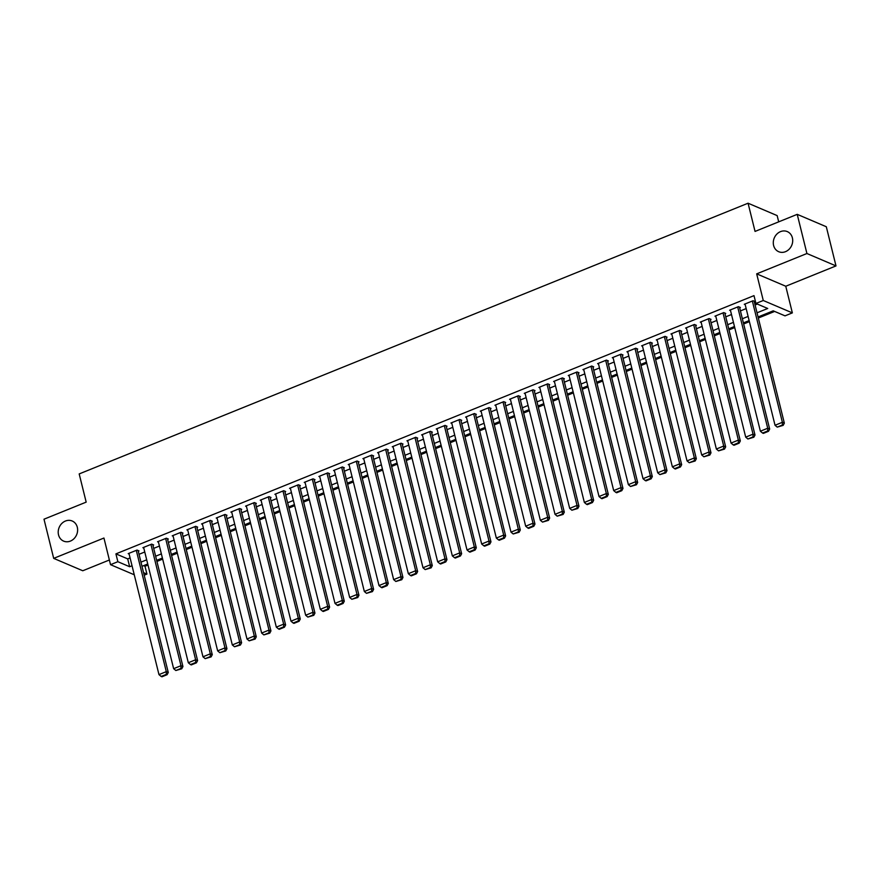 <?xml version="1.0" encoding="UTF-8"?>
<svg xmlns="http://www.w3.org/2000/svg" width="880" height="880" viewBox="0 0 880 880"><rect width="100%" height="100%" fill="white"/><g stroke="black" fill="none" stroke-linecap="round" stroke-linejoin="round"><path stroke-width="1.32" d="M77.308 527.263A10.934 9.471 113.1 0 1 74.063 538.615A10.934 9.471 113.1 0 1 63.635 541.123A10.934 9.471 113.1 0 1 58.531 534.864A10.934 9.471 113.1 0 1 61.765 523.512A10.934 9.471 113.1 0 1 72.204 521.004A10.934 9.471 113.1 0 1 77.308 527.263M792.385 237.853A10.934 9.471 113.1 0 1 789.151 249.205A10.934 9.471 113.1 0 1 778.712 251.713A10.934 9.471 113.1 0 1 773.608 245.454A10.934 9.471 113.1 0 1 776.853 234.102A10.934 9.471 113.1 0 1 787.292 231.594A10.934 9.471 113.1 0 1 792.385 237.853M143.594 565.653L145.002 566.258L146.938 574.09L144.199 575.212M778.701 221.848L777.15 215.6L748.066 203.214L79.189 473.924L86.174 502.128L44 519.2L53.691 558.371L82.775 570.757L109.373 559.999M748.066 203.214L755.051 231.418L797.225 214.346L826.309 226.743L836 265.914L806.916 253.517L756.679 273.856L763.268 300.498L792.352 312.884L785.015 315.854L773.223 310.827L758.065 316.965M756.679 273.856L785.763 286.242L836 265.914M785.763 286.242L792.352 312.884M145.002 566.258L147.994 565.048M156.926 561.44L162.657 559.119M171.589 555.5L177.331 553.179M186.263 549.56L191.994 547.239M200.926 543.631L206.668 541.299M215.6 537.691L221.331 535.37M230.263 531.751L236.005 529.43M244.937 525.811L250.668 523.49M259.6 519.882L265.342 517.561M274.274 513.942L280.005 511.621M288.937 508.002L294.679 505.681M303.611 502.073L309.342 499.752M318.274 496.133L324.016 493.812M332.948 490.193L338.679 487.872M347.611 484.264L353.353 481.932M362.285 478.324L368.016 476.003M376.948 472.384L382.69 470.063M391.622 466.444L397.353 464.123M406.285 460.515L412.027 458.194M420.959 454.575L426.69 452.254M435.622 448.635L441.364 446.314M450.296 442.706L456.027 440.385M464.959 436.766L470.701 434.445M479.633 430.826L485.364 428.505M494.296 424.897L500.038 422.576M508.97 418.957L514.701 416.636M523.633 413.017L529.375 410.696M538.307 407.088L544.038 404.756M552.97 401.148L558.712 398.827M567.644 395.208L573.375 392.887M582.307 389.268L588.049 386.947M596.981 383.339L602.712 381.018M611.644 377.399L617.386 375.078M626.318 371.459L632.049 369.138M640.981 365.53L646.723 363.209M655.655 359.59L661.386 357.269M670.318 353.65L676.06 351.329M684.992 347.721L690.723 345.389M699.655 341.781L705.397 339.46M714.329 335.841L720.06 333.52M728.992 329.901L734.723 327.58M743.655 323.972L749.397 321.651M758.329 318.032L774.642 311.432M797.225 214.346L806.916 253.517M138.248 551.199L138.985 550.902L137.027 550.066L128.216 553.63L129.118 554.015M152.922 545.259L153.659 544.962L151.69 544.126L142.89 547.69L143.792 548.075M167.585 539.33L168.322 539.033L166.364 538.197L157.553 541.75L158.455 542.135M182.259 533.39L182.996 533.093L181.027 532.257L172.227 535.821L173.129 536.206M196.922 527.45L197.659 527.153L195.69 526.317L186.89 529.881L187.792 530.266M211.596 521.521L212.333 521.224L210.364 520.377L201.564 523.941L202.466 524.326M226.259 515.581L226.996 515.284L225.027 514.448L216.227 518.012L217.129 518.386M240.933 509.641L241.67 509.344L239.701 508.508L230.901 512.072L231.803 512.457M255.596 503.701L256.333 503.404L254.364 502.568L245.564 506.132L246.466 506.517M270.27 497.772L271.007 497.475L269.038 496.639L260.238 500.192L261.14 500.577M284.933 491.832L285.67 491.535L283.701 490.699L274.901 494.263L275.803 494.648M299.607 485.892L300.344 485.595L298.375 484.759L289.575 488.323L290.477 488.708M314.27 479.963L315.007 479.666L313.038 478.83L304.238 482.383L305.14 482.768M328.944 474.023L329.681 473.726L327.712 472.89L318.912 476.454L319.814 476.839M343.607 468.083L344.344 467.786L342.375 466.95L333.575 470.514L334.477 470.899M358.281 462.154L359.018 461.857L357.049 461.01L348.249 464.574L349.151 464.959M372.944 456.214L373.681 455.917L371.712 455.081L362.912 458.645L363.814 459.03M387.618 450.274L388.355 449.977L386.386 449.141L377.586 452.705L378.488 453.09M402.281 444.334L403.018 444.037L401.049 443.201L392.249 446.765L393.151 447.15M416.955 438.405L417.681 438.108L415.723 437.272L406.923 440.825L407.825 441.21M431.618 432.465L432.355 432.168L430.386 431.332L421.586 434.896L422.488 435.281M446.292 426.525L447.018 426.228L445.06 425.392L436.26 428.956L437.162 429.341M460.955 420.596L461.692 420.299L459.723 419.463L450.923 423.016L451.825 423.401M475.629 414.656L476.355 414.359L474.397 413.523L465.597 417.087L466.499 417.472M490.292 408.716L491.029 408.419L489.06 407.583L480.26 411.147L481.162 411.532M504.966 402.787L505.692 402.49L503.734 401.654L494.934 405.207L495.836 405.592M519.629 396.847L520.366 396.55L518.397 395.714L509.597 399.278L510.499 399.663M534.303 390.907L535.029 390.61L533.071 389.774L524.271 393.338L525.173 393.723M548.966 384.978L549.703 384.681L547.734 383.834L538.934 387.398L539.836 387.783M563.64 379.038L564.366 378.741L562.408 377.905L553.608 381.469L554.51 381.843M578.303 373.098L579.04 372.801L577.071 371.965L568.271 375.529L569.173 375.914M592.977 367.158L593.703 366.861L591.745 366.025L582.945 369.589L583.847 369.974M607.64 361.229L608.377 360.932L606.408 360.096L597.608 363.649L598.51 364.034M622.314 355.289L623.04 354.992L621.082 354.156L612.282 357.72L613.184 358.105M636.977 349.349L637.714 349.052L635.745 348.216L626.945 351.78L627.847 352.165M651.651 343.42L652.377 343.123L650.419 342.287L641.619 345.84L642.521 346.225M666.314 337.48L667.051 337.183L665.082 336.347L656.282 339.911L657.184 340.296M680.988 331.54L681.714 331.243L679.756 330.407L670.956 333.971L671.858 334.356M695.651 325.611L696.388 325.314L694.419 324.467L685.619 328.031L686.521 328.416M710.325 319.671L711.051 319.374L709.093 318.538L700.293 322.102L701.195 322.487M724.988 313.731L725.725 313.434L723.756 312.598L714.956 316.162L715.858 316.547M739.662 307.791L740.388 307.494L738.43 306.658L729.63 310.222L730.532 310.607M757.031 312.807L767.723 308.484L755.931 303.457L753.995 295.625L115.918 553.872L127.71 558.888L130.097 557.931M139.029 554.312L144.76 551.991M153.692 548.383L159.434 546.062M168.366 542.443L174.097 540.122M183.029 536.503L188.771 534.182M197.703 530.563L203.434 528.242M212.366 524.634L218.108 522.313M227.04 518.694L232.771 516.373M241.703 512.754L247.445 510.433M256.377 506.825L262.108 504.504M271.04 500.885L276.771 498.564M285.714 494.945L291.445 492.624M300.377 489.016L306.108 486.695M315.04 483.076L320.782 480.755M329.714 477.136L335.445 474.815M344.377 471.207L350.119 468.875M359.051 465.267L364.782 462.946M373.714 459.327L379.456 457.006M388.388 453.387L394.119 451.066M403.051 447.458L408.793 445.137M417.725 441.518L423.456 439.197M432.388 435.578L438.13 433.257M447.062 429.649L452.793 427.328M461.725 423.709L467.467 421.388M476.399 417.769L482.13 415.448M491.062 411.84L496.804 409.508M505.736 405.9L511.467 403.579M520.399 399.96L526.141 397.639M535.073 394.02L540.804 391.699M549.736 388.091L555.478 385.77M564.41 382.151L570.141 379.83M579.073 376.211L584.815 373.89M593.747 370.282L599.478 367.961M608.41 364.342L614.152 362.021M623.084 358.402L628.815 356.081M637.747 352.473L643.489 350.152M652.421 346.533L658.152 344.212M667.084 340.593L672.826 338.272M681.758 334.664L687.489 332.332M696.421 328.724L702.163 326.403M711.095 322.784L716.826 320.463M725.758 316.844L731.5 314.523M740.432 310.915L746.163 308.594M755.095 304.975L757.35 304.062M754.325 301.862L755.062 301.565L753.093 300.729L744.293 304.282L745.195 304.667M134.266 574.783L110.528 564.674L103.939 538.032L53.691 558.371M110.528 564.674L117.865 561.704L129.646 566.731L132.033 565.763M115.918 553.872L117.865 561.704M755.931 303.457L763.268 300.498M143.561 572.66L146.938 574.09M749.133 320.584L743.391 322.905M734.459 326.513L728.728 328.834M719.796 332.453L714.054 334.774M705.122 338.393L699.391 340.714M690.459 344.322L684.717 346.643M675.785 350.262L670.054 352.583M661.122 356.202L655.391 358.523M646.459 362.131L640.717 364.463M631.785 368.071L626.054 370.392M617.122 374.011L611.38 376.332M602.448 379.951L596.717 382.272M587.785 385.88L582.043 388.201M573.111 391.82L567.38 394.141M558.448 397.76L552.706 400.081M543.774 403.689L538.043 406.01M529.111 409.629L523.369 411.95M514.437 415.569L508.706 417.89M499.774 421.498L494.032 423.819M485.1 427.438L479.369 429.759M470.437 433.378L464.695 435.699M455.763 439.318L450.032 441.639M441.1 445.247L435.358 447.568M426.426 451.187L420.695 453.508M411.763 457.127L406.021 459.448M397.089 463.056L391.358 465.377M382.426 468.996L376.684 471.317M367.752 474.936L362.021 477.257M353.089 480.865L347.347 483.186M338.415 486.805L332.684 489.126M323.752 492.745L318.01 495.066M309.078 498.674L303.347 501.006M294.415 504.614L288.673 506.935M279.741 510.554L274.01 512.875M265.078 516.494L259.336 518.815M250.404 522.423L244.673 524.744M235.741 528.363L229.999 530.684M221.067 534.303L215.336 536.624M206.404 540.232L200.662 542.553M191.73 546.172L185.999 548.493M177.067 552.112L171.325 554.433M162.393 558.041L156.662 560.362M147.73 563.981L141.988 566.302M140.965 562.144L146.696 559.823M155.628 556.215L161.37 553.894M170.302 550.275L176.033 547.954M184.965 544.335L190.707 542.014M199.639 538.406L205.37 536.085M214.302 532.466L220.044 530.145M228.976 526.526L234.707 524.205M243.639 520.597L249.381 518.276M258.313 514.657L264.044 512.336M272.976 508.717L278.718 506.396M287.65 502.788L293.381 500.456M302.313 496.848L308.055 494.527M316.987 490.908L322.718 488.587M331.65 484.968L337.392 482.647M346.324 479.039L352.055 476.718M360.987 473.099L366.729 470.778M375.661 467.159L381.392 464.838M390.324 461.23L396.066 458.909M404.998 455.29L410.729 452.969M419.661 449.35L425.403 447.029M434.335 443.421L440.066 441.1M448.998 437.481L454.74 435.16M463.672 431.541L469.403 429.22M478.335 425.601L484.077 423.28M493.009 419.672L498.74 417.351M507.672 413.732L513.414 411.411M522.346 407.792L528.077 405.471M537.009 401.863L542.751 399.542M551.683 395.923L557.414 393.602M566.346 389.983L572.088 387.662M581.02 384.054L586.751 381.733M595.683 378.114L601.425 375.793M610.357 372.174L616.088 369.853M625.02 366.245L630.762 363.913M639.694 360.305L645.425 357.984M654.357 354.365L660.099 352.044M669.031 348.425L674.762 346.104M683.694 342.496L689.436 340.175M698.368 336.556L704.099 334.235M713.031 330.616L718.762 328.295M727.705 324.687L733.436 322.366M742.368 318.747L748.099 316.426M127.71 558.888L129.646 566.731M752.356 301.026L782.375 422.301L784.344 423.137L754.16 301.18M745.03 303.996L775.038 425.271L782.375 422.301L782.364 425.04L777.238 427.119L783.156 425.37L782.364 425.04M784.344 423.137L783.156 425.37M777.238 427.119L775.038 425.271M737.693 306.955L767.712 428.241L769.67 429.077L739.486 307.12M730.356 309.925L760.375 431.211L767.712 428.241L767.701 430.969L762.564 433.048L763.356 433.389L768.482 431.31L767.701 430.969M769.67 429.077L768.482 431.31M762.564 433.048L760.375 431.211M723.019 312.895L753.038 434.181L755.007 435.017L724.823 313.049M715.693 315.865L745.701 437.14L753.038 434.181L753.027 436.909L747.901 438.988L753.819 437.239L753.027 436.909M755.007 435.017L753.819 437.239M747.901 438.988L745.701 437.14M708.356 318.835L738.375 440.11L740.333 440.946L710.149 318.989M701.019 321.805L731.038 443.08L738.375 440.11L738.364 442.849L733.227 444.928L734.019 445.258L739.145 443.179L738.364 442.849M740.333 440.946L739.145 443.179M733.227 444.928L731.038 443.08M693.693 324.764L723.701 446.05L725.67 446.886L695.486 324.929M686.356 327.734L716.364 449.02L723.701 446.05L723.69 448.778L718.564 450.857L724.482 449.119L723.69 448.778M725.67 446.886L724.482 449.119M718.564 450.857L716.364 449.02M679.019 330.704L709.038 451.99L710.996 452.826L680.812 330.858M671.682 333.674L701.701 454.96L709.038 451.99L709.027 454.718L703.89 456.797L709.808 455.059L709.027 454.718M710.996 452.826L709.808 455.059M703.89 456.797L701.701 454.96M664.356 336.644L694.364 457.919L696.333 458.755L666.149 336.798M657.019 339.614L687.027 460.889L694.364 457.919L694.353 460.658L689.227 462.737L695.145 460.988L694.353 460.658M696.333 458.755L695.145 460.988M689.227 462.737L687.027 460.889M649.682 342.584L679.701 463.859L681.659 464.695L651.475 342.738M642.345 345.543L672.364 466.829L679.701 463.859L679.69 466.598L674.553 468.666L675.345 469.007L680.471 466.928L679.69 466.598M681.659 464.695L680.471 466.928M674.553 468.666L672.364 466.829M635.019 348.513L665.027 469.799L666.996 470.635L636.812 348.667M627.682 351.483L657.69 472.769L665.027 469.799L665.016 472.527L659.89 474.606L665.808 472.868L665.016 472.527M666.996 470.635L665.808 472.868M659.89 474.606L657.69 472.769M620.345 354.453L650.364 475.728L652.322 476.575L622.138 354.607M613.008 357.423L643.027 478.698L650.364 475.728L650.353 478.467L645.216 480.546L646.008 480.876L651.134 478.797L650.353 478.467M652.322 476.575L651.134 478.797M645.216 480.546L643.027 478.698M605.682 360.393L635.69 481.668L637.659 482.504L607.475 360.547M598.345 363.352L628.353 484.638L635.69 481.668L635.69 484.407L630.553 486.486L636.471 484.737L635.69 484.407M637.659 482.504L636.471 484.737M630.553 486.486L628.353 484.638M591.008 366.322L621.027 487.608L622.985 488.444L592.801 366.487M583.671 369.292L613.69 490.578L621.027 487.608L621.016 490.336L615.879 492.415L616.671 492.756L621.797 490.677L621.016 490.336M622.985 488.444L621.797 490.677M615.879 492.415L613.69 490.578M576.345 372.262L606.353 493.548L608.322 494.384L578.138 372.416M569.008 375.232L599.016 496.507L606.353 493.548L606.353 496.276L601.216 498.355L601.997 498.685L607.134 496.606L606.353 496.276M608.322 494.384L607.134 496.606M601.216 498.355L599.016 496.507M561.671 378.202L591.69 499.477L593.648 500.313L563.464 378.356M554.334 381.172L584.353 502.447L591.69 499.477L591.679 502.216L586.542 504.295L587.334 504.625L592.46 502.546L591.679 502.216M593.648 500.313L592.46 502.546M586.542 504.295L584.353 502.447M547.008 384.131L577.016 505.417L578.985 506.253L548.801 384.296M539.671 387.101L569.679 508.387L577.016 505.417L577.016 508.145L571.879 510.224L577.797 508.486L577.016 508.145M578.985 506.253L577.797 508.486M571.879 510.224L569.679 508.387M532.334 390.071L562.353 511.357L564.311 512.193L534.127 390.225M524.997 393.041L555.016 514.316L562.353 511.357L562.342 514.085L557.205 516.164L563.134 514.426L562.342 514.085M564.311 512.193L563.134 514.426M557.205 516.164L555.016 514.316M517.671 396.011L547.679 517.286L549.648 518.122L519.464 396.165M510.334 398.981L540.342 520.256L547.679 517.286L547.679 520.025L542.542 522.104L548.46 520.355L547.679 520.025M549.648 518.122L548.46 520.355M542.542 522.104L540.342 520.256M502.997 401.94L533.016 523.226L534.974 524.062L504.79 402.105M495.66 404.91L525.679 526.196L533.016 523.226L533.005 525.954L527.868 528.033L528.66 528.374L533.797 526.295L533.005 525.954M534.974 524.062L533.797 526.295M527.868 528.033L525.679 526.196M488.334 407.88L518.342 529.166L520.311 530.002L490.127 408.034M480.997 410.85L511.005 532.136L518.342 529.166L518.342 531.894L513.205 533.973L519.123 532.235L518.342 531.894M520.311 530.002L519.123 532.235M513.205 533.973L511.005 532.136M473.66 413.82L503.679 535.095L505.637 535.931L475.453 413.974M466.323 416.79L496.342 538.065L503.679 535.095L503.668 537.834L498.531 539.913L499.323 540.243L504.46 538.164L503.668 537.834M505.637 535.931L504.46 538.164M498.531 539.913L496.342 538.065M458.997 419.76L489.005 541.035L490.974 541.871L460.79 419.914M451.66 422.719L481.668 544.005L489.005 541.035L489.005 543.774L483.868 545.842L484.649 546.183L489.786 544.104L489.005 543.774M490.974 541.871L489.786 544.104M483.868 545.842L481.668 544.005M444.323 425.689L474.342 546.975L476.3 547.811L446.116 425.843M436.986 428.659L467.005 549.945L474.342 546.975L474.331 549.703L469.194 551.782L469.986 552.123L475.123 550.044L474.331 549.703M476.3 547.811L475.123 550.044M469.194 551.782L467.005 549.945M429.66 431.629L459.668 552.904L461.637 553.751L431.453 431.783M422.323 434.599L452.331 555.874L459.668 552.904L459.668 555.643L454.531 557.722L455.312 558.052L460.449 555.973L459.668 555.643M461.637 553.751L460.449 555.973M454.531 557.722L452.331 555.874M414.986 437.569L445.005 558.844L446.963 559.68L416.79 437.723M407.649 440.539L437.668 561.814L445.005 558.844L444.994 561.583L439.857 563.662L440.649 563.992L445.786 561.913L444.994 561.583M446.963 559.68L445.786 561.913M439.857 563.662L437.668 561.814M400.323 443.498L430.331 564.784L432.3 565.62L402.116 443.663M392.986 446.468L422.994 567.754L430.331 564.784L430.331 567.512L425.194 569.591L431.112 567.853L430.331 567.512M432.3 565.62L431.112 567.853M425.194 569.591L422.994 567.754M385.649 449.438L415.668 570.724L417.626 571.56L387.453 449.592M378.312 452.408L408.331 573.683L415.668 570.724L415.657 573.452L410.52 575.531L411.312 575.861L416.449 573.782L415.657 573.452M417.626 571.56L416.449 573.782M410.52 575.531L408.331 573.683M370.986 455.378L400.994 576.653L402.963 577.489L372.779 455.532M363.649 458.348L393.657 579.623L400.994 576.653L400.994 579.392L395.857 581.471L401.775 579.722L400.994 579.392M402.963 577.489L401.775 579.722M395.857 581.471L393.657 579.623M356.312 461.307L386.331 582.593L388.289 583.429L358.116 461.472M348.975 464.277L378.994 585.563L386.331 582.593L386.32 585.321L381.183 587.4L381.975 587.741L387.112 585.662L386.32 585.321M388.289 583.429L387.112 585.662M381.183 587.4L378.994 585.563M341.649 467.247L371.657 588.533L373.626 589.369L343.442 467.401M334.312 470.217L364.331 591.503L371.657 588.533L371.657 591.261L366.52 593.34L372.438 591.602L371.657 591.261M373.626 589.369L372.438 591.602M366.52 593.34L364.331 591.503M326.975 473.187L356.994 594.462L358.952 595.298L328.779 473.341M319.638 476.157L349.657 597.432L356.994 594.462L356.983 597.201L351.846 599.28L357.775 597.531L356.983 597.201M358.952 595.298L357.775 597.531M351.846 599.28L349.657 597.432M312.312 479.127L342.32 600.402L344.289 601.238L314.105 479.281M304.975 482.086L334.994 603.372L342.32 600.402L342.32 603.141L337.183 605.209L337.964 605.55L343.101 603.471L342.32 603.141M344.289 601.238L343.101 603.471M337.183 605.209L334.994 603.372M297.638 485.056L327.657 606.342L329.615 607.178L299.442 485.21M290.312 488.026L320.32 609.312L327.657 606.342L327.646 609.07L322.509 611.149L323.301 611.49L328.438 609.411L327.646 609.07M329.615 607.178L328.438 609.411M322.509 611.149L320.32 609.312M282.975 490.996L312.983 612.271L314.952 613.118L284.768 491.15M275.638 493.966L305.657 615.241L312.983 612.271L312.983 615.01L307.846 617.089L313.764 615.34L312.983 615.01M314.952 613.118L313.764 615.34M307.846 617.089L305.657 615.241M268.301 496.936L298.32 618.211L300.278 619.047L270.105 497.09M260.975 499.895L290.983 621.181L298.32 618.211L298.309 620.95L293.172 623.029L293.964 623.359L299.101 621.28L298.309 620.95M300.278 619.047L299.101 621.28M293.172 623.029L290.983 621.181M253.638 502.865L283.646 624.151L285.615 624.987L255.431 503.03M246.301 505.835L276.32 627.121L283.646 624.151L283.646 626.879L278.509 628.958L279.29 629.299L284.427 627.22L283.646 626.879M285.615 624.987L284.427 627.22M278.509 628.958L276.32 627.121M238.964 508.805L268.983 630.091L270.941 630.927L240.768 508.959M231.638 511.775L261.646 633.05L268.983 630.091L268.972 632.819L263.846 634.898L269.764 633.149L268.972 632.819M270.941 630.927L269.764 633.149M263.846 634.898L261.646 633.05M224.301 514.745L254.309 636.02L256.278 636.856L226.094 514.899M216.964 517.715L246.983 638.99L254.309 636.02L254.309 638.759L249.172 640.838L255.09 639.089L254.309 638.759M256.278 636.856L255.09 639.089M249.172 640.838L246.983 638.99M209.627 520.674L239.646 641.96L241.604 642.796L211.431 520.839M202.301 523.644L232.309 644.93L239.646 641.96L239.635 644.688L234.509 646.767L240.427 645.029L239.635 644.688M241.604 642.796L240.427 645.029M234.509 646.767L232.309 644.93M194.964 526.614L224.972 647.9L226.941 648.736L196.757 526.768M187.627 529.584L217.646 650.859L224.972 647.9L224.972 650.628L219.835 652.707L225.753 650.969L224.972 650.628M226.941 648.736L225.753 650.969M219.835 652.707L217.646 650.859M180.29 532.554L210.309 653.829L212.278 654.665L182.094 532.708M172.964 535.524L202.972 656.799L210.309 653.829L210.298 656.568L205.172 658.647L211.09 656.898L210.298 656.568M212.278 654.665L211.09 656.898M205.172 658.647L202.972 656.799M165.627 538.483L195.635 659.769L197.604 660.605L167.42 538.648M158.29 541.453L188.309 662.739L195.635 659.769L195.635 662.497L190.498 664.576L191.29 664.917L196.416 662.838L195.635 662.497M197.604 660.605L196.416 662.838M190.498 664.576L188.309 662.739M150.953 544.423L180.972 665.709L182.941 666.545L152.757 544.577M143.627 547.393L173.635 668.679L180.972 665.709L180.961 668.437L175.835 670.516L181.753 668.778L180.961 668.437M182.941 666.545L181.753 668.778M175.835 670.516L173.635 668.679M136.29 550.363L166.298 671.638L168.267 672.474L138.083 550.517M128.953 553.333L158.972 674.608L166.298 671.638L166.298 674.377L161.161 676.456L161.953 676.786L167.079 674.707L166.298 674.377M168.267 672.474L167.079 674.707M161.161 676.456L158.972 674.608"/></g></svg>
